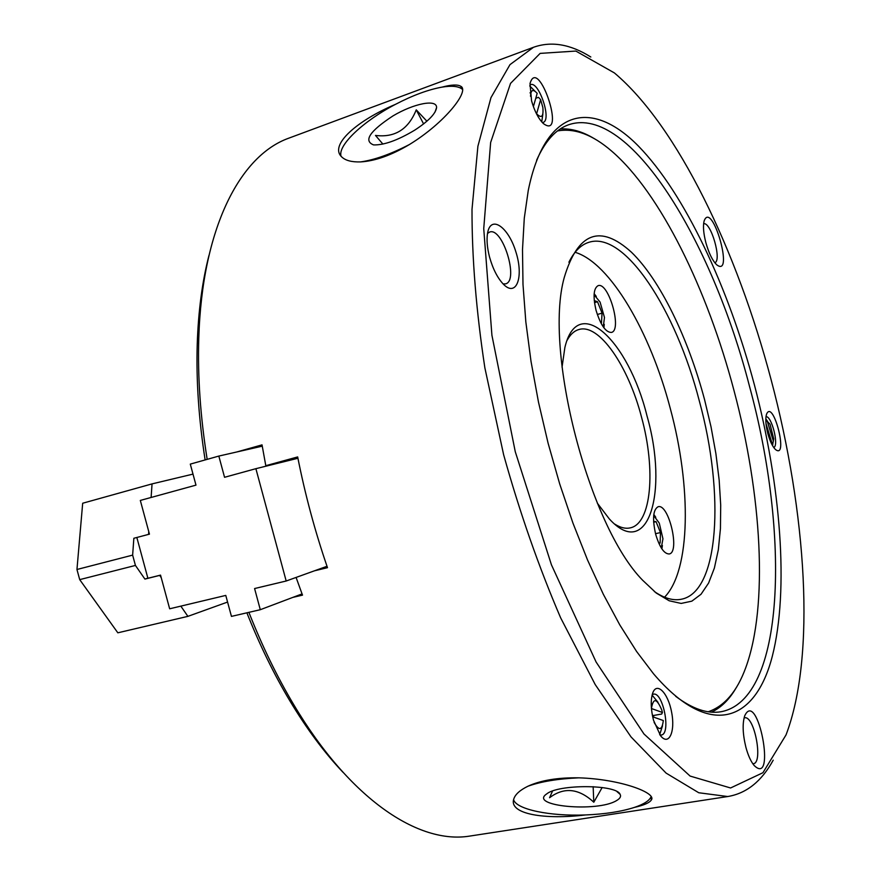 <?xml version="1.0" encoding="UTF-8"?>
<svg xmlns="http://www.w3.org/2000/svg" width="881" height="881" viewBox="0 0 881 881"><rect width="100%" height="100%" fill="white"/><g stroke="black" fill="none" stroke-linecap="round" stroke-linejoin="round"><path stroke-width="1.32" d="M395.404 104.387C357.95 120.135 328.591 145.057 341.839 157.027C345.561 160.562 351.838 162.192 360.67 161.906C374.491 159.946 390.746 154.153 409.423 144.528C445.312 122.558 469.991 90.633 460.741 86.272C457.624 84.356 451.413 84.642 442.119 87.109C428.309 89.587 412.737 95.346 395.404 104.387C363.545 120.939 337.566 145.266 341.035 156.168M248.894 612.35C262.153 646.015 277.063 676.729 293.648 704.514C350.142 799.541 418.596 844.383 469.518 836.113L471.324 835.838M773.21 760.171C761.636 781.304 746.482 793.429 727.739 796.534L698.743 792.746L666.091 773.1L631.027 736.912L595.215 684.57L560.635 617.812C538.82 567.056 519.823 512.698 503.624 454.706L484.869 367.862C476.192 310.74 471.908 257.902 472.007 209.359L477.898 146.257L490.97 97.626L509.978 64.643L533.49 47.288C551.352 40.944 570.47 44.182 590.821 57.012M207.167 459.353C200.405 416.867 197.597 376.594 198.776 338.546C201.991 228.08 240.05 155.695 288.594 138.24L290.058 137.7M314.495 570.8L327.49 567.683C315.068 531.562 305.123 494.648 297.668 456.931L265.798 465.697L262.031 444.872L236.703 451.997M136.841 537.487L147.898 578.277L160.54 575.117L169.659 608.793L225.778 595.413L231.45 616.392L260.291 609.707L302.062 593.904L296.082 577.44M302.062 593.904L302.524 595.127L292.877 597.384M513.601 799.728C516.365 809.496 550.262 816.401 585.491 814.947C545.647 819.848 508.458 814.396 513.799 798.946C515.264 794.365 519.977 790.114 527.961 786.215C540.879 780.291 557.838 777.494 578.828 777.835C620.433 779.079 657.072 792.955 651.323 799.992C649.561 802.767 643.934 805.234 634.463 807.392C643.879 804.221 649.44 800.642 651.136 796.666L651.158 796.611M409.423 144.528C391.406 155.254 375.152 161.047 360.67 161.906M423.596 123.935L416.25 109.85L426.889 121.204M416.25 109.85C408.443 129.298 394.853 137.832 375.482 135.432L382.894 144.077M552.519 791.072L549.579 797.723C564.027 786.832 578.773 788.33 593.794 802.228L602.152 787.515M593.144 786.656L593.794 802.228M540.615 99.63L536.606 113.781C541.584 118.77 543.654 116.655 542.839 107.438L540.615 99.63L538.478 97.317L535.758 98.298M529.999 92.879L530.957 92.538M534.921 91.117L529.723 85.942M530.549 96.359C530.825 89.752 533.038 88.761 537.179 93.364L533.379 106.59M655.662 534.238C659.605 547.321 664.098 553.896 669.153 553.973C680.352 552.607 668.778 503.194 658.107 506.74C653.063 509.659 652.248 518.821 655.662 534.238M659.979 734.985L661.202 735.029C671.355 734.291 663.162 691.53 653.416 694.173L652.226 694.657M653.493 720.206L660.563 735.745C668.921 746.361 675.518 731.626 671.597 712.134C668.018 692.609 656.455 681.057 652.535 693.6C650.53 700.648 650.85 709.513 653.493 720.206M652.336 715.119L653.449 715.504L653.724 717.156M653.449 715.504L661.708 714.028L662.424 712.476L661.796 710.086C656.763 698.159 653.306 697.598 651.422 708.401M657.975 702.278L652.105 695.12M659.693 734.589L662.512 725.834M543.137 122.404C552.013 120.168 538.798 80.656 530.472 84.664M531.573 100.83C534.547 111.248 538.5 118.847 543.434 123.615C566.89 140.828 538.148 54.831 530.01 83.607L531.573 100.83M541.727 121.886L542.85 114.2M773.738 447.504C779.211 445.72 771.657 415.689 765.985 416.669M767.803 433.474C769.917 441.084 772.417 446.381 775.313 449.365C789.035 460.829 773.199 397.816 766.503 414.29C765.281 418.684 765.71 425.083 767.803 433.474M772.549 445.632L772.813 443.969M767.549 421.349L765.82 418.882M714.821 262.747C722.145 260.666 710.901 221.472 703.611 223.752M705.813 242.473C708.842 253.199 712.465 260.633 716.705 264.785C734.754 278.715 711.925 199.194 704.117 221.01C702.895 225.999 703.456 233.157 705.813 242.473M753.299 763.717C763.497 763.188 754.334 715.174 744.588 717.817M745.932 747.418C748.145 755.524 750.876 761.525 754.103 765.435C776.712 787.724 757.649 688.006 744.698 715.835C742.287 723.653 742.705 734.181 745.932 747.418M503.106 283.924L505.595 283.858C519.272 280.819 502.544 226.626 489.561 232.088L487.512 233.443M489.561 257.109C492.897 268.936 497.501 277.967 503.37 284.189C516.398 297.657 523.953 277.207 515.958 252.131C508.447 226.88 490.64 214.391 487.556 233.19C486.488 239.83 487.16 247.803 489.561 257.109M736.681 686.927C729.809 699.073 721.418 707.487 711.507 712.145M560.239 128.989C571.163 128.241 582.583 131.511 594.499 138.791M557.519 130.939C574.566 127.877 592.671 134.65 611.843 151.268C660.541 193.28 707.322 289.397 733.972 390.437C761.702 494.384 768.562 605.566 745.733 667.71C737.056 691.486 724.534 706.166 708.192 711.76M536.617 160.232C545.163 141.059 555.856 129.221 568.708 124.728C629.419 104.167 712.079 240.678 749.511 386.363C790.015 534.426 785.345 700.021 720.9 711.76C707.509 714.051 692.433 708.897 675.683 696.32M246.878 612.813C259.62 644.848 273.914 674.141 289.772 700.681C306.709 728.884 324.45 752.748 342.984 772.285M260.291 609.707L254.587 588.541L286.182 581.008L255.886 468.681L297.932 458.274M286.182 581.008L327.005 566.285M227.573 602.064L187.895 616.359L117.834 632.811L79.708 579.632L135.432 565.437L132.635 555.118L133.857 538.269L149.451 534.15L140.321 500.43L195.978 485.134L190.296 464.111L218.829 456.072L224.556 477.293L255.886 468.681M205.13 459.937C198.732 419.125 196.111 380.405 197.245 343.788C198.346 311.015 202.245 281.612 208.918 255.6M265.798 465.697L297.833 457.79M596.063 310.354C600.611 325.056 605.732 332.423 611.414 332.434C622.504 330.353 608.562 281.446 598.056 285.686C593.563 288.362 592.902 296.578 596.063 310.354M575.084 252.285C610.17 262.769 650.343 332.093 670.32 408.619C691.519 486.874 690.781 570.337 664.549 597.197M562.045 367.179L564.864 347.566C577.738 292.382 628.428 340.264 646.995 415.865C668.866 492.005 648.097 561.715 609.278 518.876L597.318 503.139M567.122 340.308C570.282 334.494 574.159 330.915 578.762 329.571C598.904 322.975 628.329 365.901 641.577 417.341C655.982 469.727 651.5 523.843 630.168 527.884C625.51 528.93 620.389 527.686 614.817 524.151M218.829 456.072L262.252 446.171M754.444 385.019C780.753 484.902 789.233 589.907 772.307 656.279C755.413 721.902 709.734 739.644 653.537 673.789L636.633 651.533L619.772 624.882L603.309 594.235L587.572 560.063L572.914 523.006L559.655 483.79L548.103 443.22L538.489 402.132L531.023 361.419L525.836 321.917L522.995 284.431L522.499 249.642L524.283 218.191L528.248 190.538C545.119 107.075 592.495 99.223 638.483 146.147C684.845 193.721 728.268 286.765 754.444 385.019M187.895 616.359L180.836 606.128M161.234 577.672L159.659 575.403L144.913 579.081L135.432 565.437M160.54 575.117L159.659 575.403M147.854 578.145L144.913 579.081M148.757 531.595L148.559 534.393M132.635 555.118L76.955 569.489L79.708 579.632M76.955 569.489L82.682 503.238L152.05 483.889L151.114 497.468M152.05 483.889L193.005 474.11M616.634 800.532C620.081 798.527 621.248 796.457 620.114 794.343C616.491 784.332 558.235 784.024 546.616 793.979C528.27 806.247 597.77 812.524 616.634 800.532M771.128 379.777C806.401 512.412 816.169 655.783 786.017 734.941L762.935 772.714L730.58 787.977L690.109 776.073L644 734.016L596.107 662.038L551.44 564.82L515.264 451.7L491.917 335.265L483.735 228.62L490.64 142.491L510.54 83.387L540.13 53.389L575.844 51.065L614.387 72.925C677.412 125.983 737.078 250.667 771.128 379.777M578.828 777.835C557.937 778.76 540.978 781.557 527.961 786.215M585.491 814.947C604.906 814.165 621.226 811.643 634.463 807.392M462.536 89.488L462.217 89.19C458.572 86.217 451.865 85.523 442.119 87.109M414.643 130.201C428.342 121.259 435.655 113.748 436.569 107.647C437.141 98.804 413.85 103.429 392.937 115.929C369.734 131.159 363.28 140.817 373.577 144.913C384.05 145.211 397.738 140.31 414.643 130.201M568.906 262.23C574.247 251.47 580.854 244.841 588.739 242.352C624.596 230.37 675.936 310.046 699.349 401.064C724.755 493.679 719.303 592.23 681.266 599.256C673.183 600.886 664.197 598.309 654.319 591.514M654.098 722.365C659.021 731.12 662.094 730.514 663.305 720.537L652.667 716.782M651.433 708.511L662.424 712.476M772.472 445.5L773.738 438.936L770.038 424.246L765.809 419.951M773.408 441.282L767.373 421.525M770.842 442.251L771.866 442.791L771.624 443.892M771.866 442.791L765.996 423.585M704.569 399.644L711 426.712L715.901 453.682L719.16 480.013L720.702 505.154L720.438 528.578L718.334 549.733L714.381 568.069L708.588 583.079L701.034 594.257L691.838 601.161L681.145 603.43L669.197 600.776L656.279 593.067L642.723 580.326C588.937 525.99 543.599 351.112 564.236 277.559C577.804 232.331 600.225 223.884 631.468 252.241C660.155 280.015 688.039 337.654 704.569 399.644M603.903 327.798L604.245 324.318M596.294 296.445L594.168 293.681M661.873 548.874L662.38 545.482M655.761 517.279L653.812 514.46M603.254 326.895L604.476 317.479L600.082 302.084L594.091 294.805M661.279 547.949L662.941 538.787L659.274 523.105L653.691 515.55M594.268 300.586L597.516 301.743L602.053 313.129L601.481 322.776L600.655 322.501M653.592 521.409L656.059 521.662L660.464 532.576L660.122 543.081L658.691 542.971M597.318 314.506L602.053 313.129M594.499 302.635L597.516 301.743M653.636 522.224L656.059 521.662M655.53 533.699L660.464 532.576M469.518 836.113L727.739 796.534M288.594 138.24L533.49 47.288M289.772 700.681L293.648 704.514M197.245 343.788L198.776 338.546M617.03 791.656L620.114 794.343M651.136 796.666L651.323 799.992M462.217 89.19L460.741 86.272M434.994 112.118L436.569 107.647"/></g></svg>
